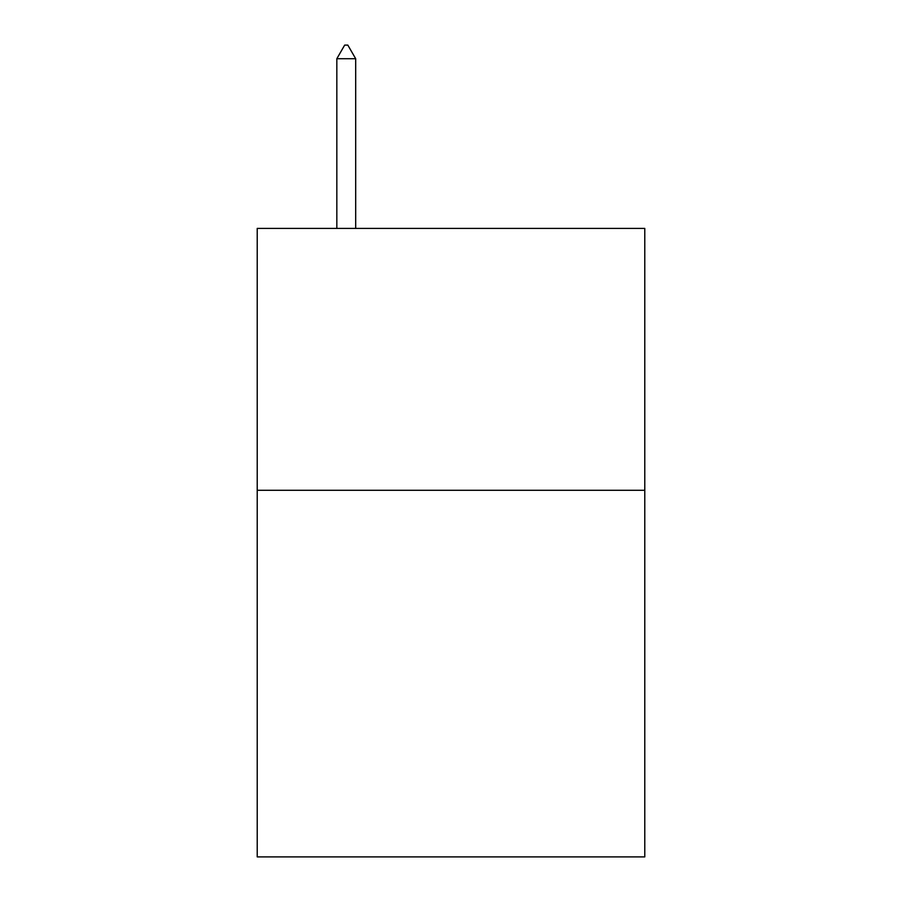 <?xml version="1.0" encoding="UTF-8"?>
<svg xmlns="http://www.w3.org/2000/svg" width="902" height="902" viewBox="0 0 902 902"><rect width="100%" height="100%" fill="white"/><g stroke="black" fill="none" stroke-linecap="round" stroke-linejoin="round"><path stroke-width="1.35" d="M644.783 490.282L644.783 856.9L257.217 856.9L257.217 228.409L644.783 228.409L644.783 490.282L257.217 490.282M355.681 58.72L347.822 45.1L344.677 45.1L336.829 58.72L355.681 58.72L355.681 228.409M336.829 58.72L336.829 228.409"/></g></svg>
